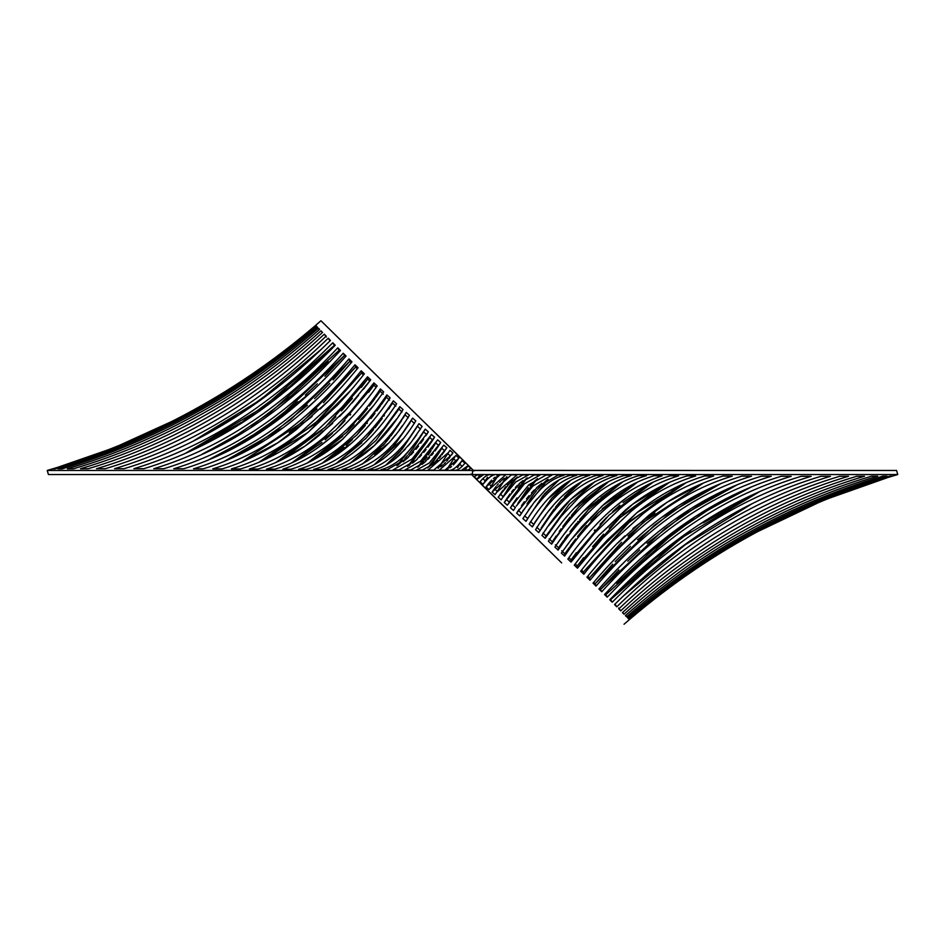<?xml version="1.0" encoding="UTF-8"?>
<svg xmlns="http://www.w3.org/2000/svg" width="945" height="945" viewBox="0 0 945 945"><rect width="100%" height="100%" fill="white"/><g stroke="black" fill="none" stroke-linecap="round" stroke-linejoin="round"><path stroke-width="1.42" d="M480.178 474.733L479.812 476.032M479.517 475.772L478.229 474.65L480.084 474.662L477.06 479.233L474.083 476.67L478.005 474.65L483.521 474.685L477.06 479.233M623.476 595.87L685.09 544.852L752.196 503.65L685.125 544.828L623.546 595.799M759.874 491.506L681.77 537.717L610.647 599.614L655.086 558.542L690.5 531.492M757.689 492.522L703.47 522.75M644.029 555.719L695.591 516.395L751.558 486.84L742.758 490.904M742.061 491.235L741.364 491.565M739.285 492.581L701.887 513.643M693.595 519.053L653.503 549.305L616.754 583.337M618.928 569.894L600.689 589.349L665.079 528.598L700.186 504.264L737.502 484.62L726.41 489.805M725.772 490.124L725.134 490.443M723.208 491.412L683.707 514.954L647.136 543.34M639.647 549.978L627.704 561.176M661.654 517.399L720.976 483.509L710.215 488.659M709.624 488.967L708.455 489.569M707.273 490.183L670.997 512.615L637.556 539.749M630.421 546.387L615.148 561.613M612.691 564.2L595.173 583.738L593.767 582.309M691.846 488.837L703.659 482.907L643.002 522.526L589.396 577.915L587.731 576.249L589.396 577.915L621.55 542.265M654.885 512.911L627.988 536.004M594.181 554.656L637.084 512.533L686.283 482.6L677.4 487.183M677.341 487.218L627.019 524.026L583.419 571.961L581.529 570.083M599.284 534.941L632.689 504.228L663.402 485.553M662.067 486.297L623.027 514.848M617.463 520.022L609.171 528.255M603.619 534.126L603.016 534.775M602.863 534.941L592.562 546.671M583.644 557.656L577.312 565.925L575.233 563.881M648.872 484.549L623.038 502.516M619.826 505.221L612.584 511.717M606.702 517.399L600.028 524.298M594.948 529.885L594.334 530.582M576.344 552.742L571.382 559.475M634.508 483.793L602.308 508.705M598.008 512.981L590.991 520.447M586.467 525.597L577.549 536.524M575.635 538.993L569.977 546.576M569.067 547.84L564.862 553.805L561.72 550.781M621.597 482.529L600.985 497.637M598.728 499.645L592.669 505.398M588.57 509.579L579.663 519.537M578.139 521.356L577.643 521.959M576.604 523.235L570.036 531.61M567.602 534.894L564.33 539.43M563.397 540.753L558.578 547.781L555.447 544.792M574.418 507.937L608.674 481.619L583.159 502.267M579.663 505.941L571.371 515.45M569.977 517.163L562.747 526.613M561.141 528.822L559.204 531.562M556.097 536.098L552.317 541.816L549.187 538.863M548.407 525.94L570.685 499.432L595.362 481.288L569.079 504.465L546.068 535.933L542.95 533.015M538.756 532.555L535.555 529.72C553.345 500.661 573.58 482.541 596.271 475.394L603.016 475.429C578.824 483.19 557.408 502.232 538.756 532.555L559.983 501.7L582.699 480.887L570.508 490.62M569.516 491.565L564.531 496.597M561.59 499.834L555.317 507.43M554.042 509.083L541.237 527.865M548.1 498.688L570.65 480.403L551.833 498.133L534.917 522.313M544.485 493.869L527.747 518.403L542.725 496.007L559.133 479.859L544.58 493.762M526.034 521.333L522.88 518.592L533.842 502.764L545.501 489.888C553.593 482.411 561.897 477.532 570.39 475.229L576.698 475.264C558.176 480.804 541.284 496.16 526.034 521.333L527.747 518.403L524.499 515.958M547.202 479.753L543.517 483.131M541.615 484.974L537.492 489.439M536.512 490.597L531.799 496.704M531.373 497.306L527.026 503.815M548.1 479.245L522.691 511.032M516.631 513.147L537.221 487.159L558.034 475.146L564.165 475.181C556.286 477.308 548.572 481.844 541.036 488.801L530.086 500.885L519.75 515.864L516.631 513.147L519.065 509.32L518.439 510.442L521.463 513.194M528.42 487.714L517.836 503.401L537.492 478.56L534.055 481.584M533.275 482.34L529.956 485.907M514.741 508.505L513.513 510.465L510.418 507.796L528.727 484.856L545.997 475.063L551.974 475.099L533.004 485.954L516.183 506.201M515.438 507.701L512.426 504.996L513.974 502.303M526.648 478.17L525.042 479.824M524.499 480.367L521.534 483.592M520.471 484.868L518.143 487.927M527.239 477.827L512.155 497.342M504.252 502.504L520.093 482.883L534.232 474.992L540.091 475.028L524.416 483.84L507.335 505.138L504.252 502.504L507.725 497.212L506.461 499.61L509.438 502.291M507.359 485.009L516.289 478.005M515.427 478.879L513.501 481.029M512.332 482.458L509.32 486.699M509.225 486.84L501.193 499.881L498.145 497.271L503.071 490.136M507.016 476.871L505.362 478.737M504.559 479.741L503.177 481.666M494.613 488.99L496.078 486.462M496.81 476.115L498.192 475.441L495.334 479.304M493.266 483.001L492.924 483.686M491.636 486.403L488.683 483.793L489.12 482.883M485.435 480.946L487.455 477.284M473.374 470.374L690.606 470.433M489.746 482.151L491.672 480.084M493.444 478.465L495.18 477.13M497.035 485.281L498.287 483.816M499.562 482.446L500.791 481.218M501.736 480.343L504.287 478.276M506.744 476.717L495.097 494.672L492.073 492.085L495.393 487.348M504.24 488.624L505.811 486.734M507.914 496.94L510.064 493.94M511.599 491.943L513.56 489.534M515.391 487.466L517.352 485.423M519.183 483.686L522.963 480.58M514.647 501.311L517.104 497.861M521.463 505.74L524.286 501.771M526.459 498.901L529.082 495.664M531.456 492.947L534.197 490.053M536.689 487.644L541.934 483.261M528.349 510.265L531.433 505.941M533.819 502.787L536.819 499.078M532.189 519.49L533.145 518.049M541.473 506.544L544.852 502.386M542.383 519.561L545.938 514.682M549.293 510.335L552.99 505.835M556.593 501.771L560.066 498.133M545.584 529.98L546.423 528.775M552.482 535.236L555.128 531.503M556.711 529.33L561.153 523.435M565.169 518.415L569.681 513.123M556.062 545.371L561.968 537.079M563.976 534.386L568.855 528.078M573.355 522.573L578.08 517.128M583.278 511.54L622.708 481.879L588.357 509.804L558.578 547.781L558.117 550.073L554.869 547.108C578.387 512.155 606.808 484.655 638.808 475.654L646.415 475.701C612.691 485.222 582.77 513.962 558.117 550.073M562.464 551.502L563.09 550.616M566.327 546.163L569.032 542.524M571.323 539.524L602.319 505.74L637.497 482.08L598.48 512.509L564.862 553.805L564.602 556.073L561.354 553.061L571.252 539.607L581.6 526.92L603.855 504.394C619.802 490.49 636.576 480.934 654.188 475.748L662.138 475.796C624.397 488.707 591.889 515.474 564.602 556.073M569.681 556.558L570.756 555.105M614.77 506.922L628.201 496.538M641.679 488.022L653.042 482.245L608.982 515.155L571.111 559.853L568.866 557.668M575.718 563.244L581.565 555.707M586.443 549.671L592.822 542.146M583.195 567.969L588.192 561.791M601.823 559.7L609.501 551.325M617.262 543.316L624.822 535.945M632.866 528.55L667.253 502.173L703.635 482.919M609.289 564.827L617.581 556.156M625.874 547.911L644.23 531.267M616.553 569.894L625.862 560.574M634.863 552.022L654.271 535.118M674.447 519.667L737.466 484.631M652.475 559.617L676.207 540.741M699.052 524.688L759.863 491.518M660.803 562.984L685.857 543.883M626.748 616.672L625.507 615.502M629.394 619.377L628.886 619.188C671.363 583.289 712.341 554.809 751.83 533.771C799.151 508.268 845.208 489.049 890.001 476.103L891.844 476.091L823.52 500.236L753.413 533.653L722.346 551.62M47.25 470.456L48.431 474.544L897.75 474.544L896.569 470.456L47.25 470.456C149.475 440.642 240.703 390.746 320.957 320.768L474 471M471.626 474.626L254.394 474.567M481.147 484.1L493.278 496.042M493.526 496.279L561.401 562.629M561.661 562.889L471 474M463.853 460.9L451.722 448.958M451.474 448.721L383.599 382.371M383.339 382.111L320.957 320.768M314.839 326.285L316.114 325.812C273.637 361.711 232.659 390.19 193.17 411.229C145.849 436.732 99.792 455.951 54.999 468.897L53.156 468.909L114.121 447.741L176.644 419.261M191.622 411.323L222.654 393.38M284.197 382.016L239.853 414.323L192.804 441.35L259.875 400.172L321.454 349.201M292.525 385.383L268.793 404.259M245.948 420.312L185.137 453.482M300.971 389.281L279.98 406.763M328.447 375.106L319.138 384.426M310.137 392.978L261.092 431.83L207.534 460.369M335.711 380.173L327.419 388.844M319.127 397.089L300.77 413.733M283.346 427.601L224.024 461.491L234.785 456.34M343.177 385.3L335.499 393.675M327.738 401.684L320.178 409.055M312.133 416.45L277.747 442.827L241.365 462.081M361.805 377.031L356.808 383.209M350.819 390.344L307.916 432.467L258.717 462.4L267.6 457.817M369.282 381.756L363.471 389.257M358.557 395.329L351.989 403.066M345.716 410.059L339.668 416.426M332.616 423.395L304.928 446.135L281.598 459.447M375.319 388.442L374.244 389.895M330.23 438.078L316.799 448.462M303.321 456.978L294.97 461.113M382.536 393.498L381.922 394.36M378.673 398.837L375.992 402.44M373.677 405.476L342.681 439.26L308.885 462.14M388.938 399.629L383.032 407.921M381.024 410.614L376.145 416.922M371.645 422.427L366.92 427.872M361.722 433.46L356.655 438.515M351.41 443.347L322.292 463.121L356.643 435.196L386.422 397.219L386.883 394.927L390.131 397.892C366.613 432.845 338.192 460.345 306.192 469.346L298.585 469.299C332.309 459.778 362.23 431.038 386.883 394.927M392.518 409.764L389.872 413.497M388.289 415.67L383.871 421.517M379.831 426.585L375.319 431.877M370.582 437.062L366.282 441.433M361.569 445.839L351.883 453.765M341.771 460.439L336.326 463.381L361.84 442.732M399.416 415.02L398.577 416.225M396.593 419.06L374.314 445.567L349.638 463.711L375.921 440.535L398.932 409.067L399.829 406.693L403.042 409.575C383.422 441.209 360.777 461.195 335.097 469.523L328.092 469.476C341.523 465.637 354.387 458.112 366.707 446.914L383.965 428.498L399.829 406.693M402.617 425.439L399.062 430.329M395.707 434.665L392.08 439.082M388.407 443.229L374.492 454.38M412.811 425.51L411.855 426.951M409.705 430.093L406.303 434.83M403.527 438.456L374.35 464.597L393.167 446.867L410.083 422.687M420.466 429.006L419.958 429.798M416.651 434.735L413.567 439.059M411.146 442.248L408.275 445.804M405.192 449.347L393.238 460.357M387.214 464.373L400.42 451.237M423.537 439.26L420.714 443.229M418.54 446.099L415.918 449.336M413.544 452.053L410.803 454.947M408.311 457.356L403.078 461.727M397.798 465.247L401.483 461.869M429.562 437.299L432.574 440.004L431.026 442.697M430.353 443.689L427.896 447.139M426.041 449.584L423.762 452.407M421.505 454.97L419.226 457.356M417.111 459.388L412.587 463.144M409.61 465.188L408.205 466.039M408.145 466.074L410.65 463.688M437.086 448.06L434.936 451.06M433.401 453.057L431.582 455.301M429.609 457.534L427.908 459.317M425.817 461.314L422.037 464.42M418.351 466.83L419.958 465.176M441.516 448.06L444.493 450.718L441.929 454.864M440.76 456.376L439.189 458.266M437.641 459.991L428.711 466.995M450.387 456.01L448.922 458.538M447.965 459.719L446.713 461.184M445.438 462.554L444.209 463.782M443.264 464.656L440.713 466.724M438.256 468.283L449.903 450.328L452.927 452.915L451.639 454.84L433.637 470.149L427.99 470.114L448.426 452.549M453.364 458.597L456.317 461.207L455.88 462.117M455.254 462.849L453.328 464.916M451.556 466.535L449.82 467.869M448.19 468.885L446.808 469.559L449.666 465.696M465.472 469.24L466.771 470.35L464.916 470.338L465.436 469.322M464.822 470.267L465.188 468.968M461.963 460.64L464.952 463.204C461.538 467.35 458.538 469.712 455.951 470.279L450.411 470.256C453.848 469.523 457.699 466.31 461.963 460.64L457.545 467.716M451.734 461.999L452.076 461.314M437.984 468.129L439.638 466.263M440.441 465.259L441.823 463.333M429.573 466.121L431.499 463.971M432.668 462.542L438.693 453.34L427.695 467.952M420.501 464.633L423.584 461.278M424.529 460.132L426.963 456.919M428.345 454.935L431.074 450.67M432.078 448.993L432.845 447.658M435.562 442.709L438.539 445.39L437.275 447.788L440.748 442.496L424.907 462.117L410.768 470.008L404.909 469.972L420.584 461.16L437.665 439.862L440.748 442.496M411.725 462.66L427.305 441.339M404.826 458.538L407.508 455.561M408.488 454.403L413.201 448.296M413.627 447.694L422.309 433.968M400.515 451.131L418.966 423.667L422.12 426.408L411.158 442.236L399.499 455.112C391.407 462.589 383.103 467.468 374.61 469.771L368.302 469.736C386.824 464.196 403.716 448.84 418.966 423.667M375.484 453.435L380.469 448.402M383.41 445.166L389.683 437.57M390.958 435.917L401.637 420.513M403.208 418.033L406.244 412.445L409.445 415.28C391.655 444.339 371.42 462.459 348.729 469.606L341.984 469.57C366.176 461.81 387.592 442.768 406.244 412.445M365.337 439.059L373.629 429.55M375.023 427.837L382.252 418.387M383.859 416.178L384.379 415.446M388.903 408.901L393.368 400.845L396.605 403.787C375.106 436.555 349.638 461.384 320.946 469.429L313.645 469.393C343.945 460.888 370.842 434.771 393.368 400.845M323.403 462.471L344.015 447.363M346.272 445.355L352.331 439.602M356.43 435.421L365.337 425.463M366.861 423.643L367.345 423.053M370.972 418.552L374.964 413.39M376.901 410.78L380.67 405.57M381.603 404.247L386.422 397.219L389.553 400.207M310.492 461.207L342.692 436.295M346.992 432.019L354.009 424.553M358.533 419.403L367.451 408.476M369.365 406.007L375.023 398.424M375.933 397.16L380.138 391.195L380.398 388.927L383.646 391.939L373.747 405.393L363.4 418.08L341.145 440.606C325.198 454.51 308.424 464.066 290.812 469.252L282.862 469.204C320.603 456.293 353.111 429.526 380.398 388.927M296.128 460.451L321.962 442.484M325.174 439.779L332.416 433.282M338.298 427.601L344.972 420.702M350.052 415.115L350.666 414.418M368.656 392.258L373.889 385.147L373.936 382.89L377.161 385.914C348.906 425.404 314.035 457.947 274.747 469.169L266.443 469.122C286.937 462.991 306.416 452.159 324.867 436.614L350.56 411.677L373.936 382.89M283.961 458.112L321.973 430.152M328.411 424.14L335.829 416.745M341.381 410.874L352.438 398.329M361.356 387.344L367.688 379.075L367.522 376.819L370.723 379.855L346.201 409.528L319.221 435.302C299.837 451.391 279.413 462.648 257.95 469.074L249.279 469.039C271.817 462.259 293.245 450.564 313.551 433.932L341.806 407.378L367.522 376.819M267.659 457.782L268.415 457.368M271.109 455.856L319.493 419.58L361.581 373.039L361.191 370.771L364.345 373.783C353.796 387.249 347.11 394.868 337.365 405.251L307.704 432.633C286.406 449.785 263.974 461.904 240.42 468.992L231.371 468.956C256.071 461.503 279.566 448.934 301.868 431.263L332.923 403.102C342.976 392.6 350.453 384.237 361.191 370.771M323.45 402.735L355.603 367.085L301.998 422.474L241.341 462.093L253.154 456.163M289.276 432.727L317.012 408.996M235.376 456.033L236.545 455.431M237.727 454.817L274.003 432.385L307.444 405.251M314.579 398.613L329.852 383.386M333.112 379.949L349.827 361.262L348.988 358.911L351.965 361.829C340.968 374.822 330.112 386.493 319.386 396.829C306.735 408.972 294.828 419.143 283.689 427.353C258.103 446.524 231.277 460.357 203.199 468.838L193.501 468.814C222.902 459.908 250.957 445.615 277.688 425.935C289.335 417.501 301.762 407.094 314.968 394.679C326.202 384.072 337.542 372.153 348.988 358.911M324.915 376.287L344.311 355.651L279.921 416.402L244.814 440.736L207.498 460.38L218.59 455.195M219.228 454.876L219.866 454.557M221.791 453.588L261.292 430.046L297.864 401.66M305.353 395.022L317.296 383.824M337.802 347.831L340.472 350.489C325.73 366.27 312.736 379.051 301.479 388.832C286.453 402.027 272.266 413.166 258.942 422.238C228.525 443.264 196.796 458.762 163.757 468.732L153.751 468.72C188.079 458.36 221.118 442.449 252.835 420.986C266.738 411.701 281.515 400.349 297.155 386.907C309.05 376.783 322.599 363.754 337.802 347.831L339.125 350.335L270.258 412.563L232.931 437.641L202.242 454.096M202.939 453.765L203.636 453.435M205.715 452.419L243.113 431.357M251.405 425.947L291.497 395.695L328.246 361.663M289.914 386.458L334.353 345.386L263.23 407.283L185.125 453.494L241.53 422.25M242.83 421.399L289.69 386.659M355.603 367.085L357.269 368.751L355.603 367.085L355.001 364.782L358.072 367.759C347.11 381.248 338.877 390.32 328.423 400.999L295.868 429.963C272.491 448.154 247.921 461.136 222.158 468.909L212.755 468.874C239.723 460.723 265.415 447.304 289.843 428.628C300.475 420.643 311.838 410.732 323.934 398.885C334.069 388.903 344.429 377.527 355.001 364.782M334.353 345.386L332.782 342.787L335.239 345.256C319.564 361.344 305.424 374.622 292.855 385.111C276.59 398.766 261.21 410.331 246.716 419.804C213.7 441.681 179.373 457.982 143.758 468.708L133.836 468.696C170.679 457.628 206.246 440.984 240.526 418.765C255.646 409.09 271.676 397.302 288.591 383.41C301.88 372.578 316.61 359.041 332.782 342.787M53.156 468.909C98.245 455.868 144.526 436.602 192.012 411.11C231.903 389.931 273.164 361.38 315.784 325.47L316.091 325.836M317.437 327.183C275.479 363.081 235.482 391.301 197.422 411.819C153.61 436.117 108.533 455.124 62.181 468.85L58.035 468.874C104.907 455.017 150.527 435.893 194.883 411.524C233.805 390.687 274.404 362.301 316.669 326.391L317.437 327.183M319.599 329.403C278.527 365.266 240.042 393.061 204.144 412.8C161.843 436.838 118.29 455.502 73.497 468.803L67.367 468.826C112.939 455.325 157.272 436.484 200.399 412.315C237.502 392.14 276.85 364.097 318.418 328.187L319.599 329.403M322.54 332.404C304.195 349.201 286.642 363.801 269.868 376.228C250.071 390.911 231.076 403.539 212.909 414.123C172.557 437.795 130.977 455.998 88.168 468.744L80.467 468.767C124.244 455.762 166.804 437.334 208.172 413.497C226.906 402.759 246.432 389.99 266.726 375.2C284.185 362.478 302.27 347.677 320.981 330.809L322.54 332.404M326.179 336.113C308.649 352.721 292.182 366.943 276.767 378.78C258.032 393.203 240.184 405.535 223.221 415.765C185.161 438.941 145.861 456.589 105.308 468.708L96.484 468.732C138.112 456.317 178.522 438.409 217.728 415.009C235.329 404.602 253.78 392.104 273.093 377.527C289.241 365.361 306.298 350.914 324.277 334.176L326.179 336.113M330.443 340.436C313.811 356.808 298.502 370.582 284.516 381.756C266.986 395.837 250.354 407.815 234.632 417.678C199.052 440.252 162.197 457.262 124.078 468.696L114.534 468.696C153.858 456.931 191.918 439.614 228.725 416.745C245.086 406.693 262.344 394.526 280.5 380.256C295.206 368.751 311.118 354.729 328.246 338.204L330.443 340.436M346.071 356.041C334.117 369.578 322.233 381.792 310.433 392.707C296.647 405.37 283.665 416.024 271.487 424.659C243.503 444.835 214.243 459.542 183.673 468.779L173.75 468.755C205.597 459.128 236.085 444.02 265.238 423.419C277.984 414.56 291.568 403.657 305.979 390.71C318.382 379.488 330.797 367.003 343.236 353.241L346.071 356.041M415.8 420.891C399.959 446.465 381.52 464.527 361.888 469.689L355.367 469.653C376.63 463.062 395.719 445.875 412.634 418.103L415.8 420.891M428.368 431.853L407.779 457.841L386.966 469.854L380.835 469.819C388.714 467.692 396.428 463.156 403.964 456.199L414.914 444.115L425.25 429.136L428.368 431.853L425.935 435.68M396.9 465.755L421.931 434.617L425.25 429.136M434.582 437.204L416.272 460.144L399.003 469.937L393.026 469.901L411.996 459.046L431.487 434.535L434.582 437.204L431.44 442.095M446.855 447.729L433.637 463.841L422.297 470.078L416.556 470.043L429.278 462.991L443.807 445.119L446.855 447.729L443.359 452.938M458.963 458.065L444.847 470.22L439.26 470.185L455.951 455.49L458.963 458.065L455.951 462.022M463.522 464.869L464.786 463.404M470.917 468.33L466.995 470.35L461.479 470.315L467.94 465.767L470.917 468.33M472.382 474.626L472.618 470.374M464.916 470.338L467.94 465.767M459.27 463.794L462.223 466.381M446.808 469.559L454.876 457.049M447.446 453.352L450.411 455.974L452.927 452.915M450.411 455.974L449.607 457.652M417.761 467.173L436.047 442.414L432.775 447.776M407.508 466.44L427.164 441.587L430.258 436.495M423.537 431.806L426.561 434.558M385.867 465.141L402.275 448.993L417.253 426.597M417.454 426.242L420.501 429.042M374.35 464.597L393.829 446.075L412.634 418.103M411.323 420.608L414.394 423.431M362.301 464.113L385.017 443.299L405.157 414.879L408.24 417.749M349.638 463.711L375.921 440.535L398.932 409.067L402.05 411.985M336.314 463.393L366.436 437.878L392.683 403.184L395.813 406.137M307.491 462.92L346.52 432.491L380.138 391.195L383.28 394.219M291.934 462.755L336.018 429.845L373.889 385.147L376.134 387.332M275.633 462.601L325.163 427.223L367.688 379.075L369.767 381.118M258.706 462.412L314.023 424.577L361.581 373.039L363.471 374.917M224 461.503L258.481 442.851L290.8 419.556L349.827 361.262L351.233 362.691M345.421 356.785L343.236 353.241M339.125 350.335L339.893 351.127M330.077 340.921L328.246 338.204M192.804 441.35L259.91 400.148L321.524 349.13M326.368 337.011L324.277 334.176M322.363 332.569L320.981 330.809M319.493 329.498L318.418 328.187M317.378 327.23L316.669 326.391M751.582 486.829L712.069 507.359L674.742 532.437L605.875 594.665L605.107 593.873M601.764 591.759L598.929 588.959C610.883 575.422 622.767 563.208 634.567 552.293C648.353 539.63 661.335 528.976 673.513 520.341C701.497 500.165 730.757 485.458 761.327 476.221L771.25 476.245C739.403 485.872 708.915 500.98 679.762 521.581C667.016 530.44 653.432 541.343 639.021 554.29C626.618 565.512 614.203 577.997 601.764 591.759L599.579 588.215M721 483.497L686.519 502.149L654.2 525.444L595.173 583.738L596.011 586.089L593.035 583.171C604.032 570.178 614.888 558.507 625.614 548.171C638.265 536.028 650.172 525.857 661.311 517.647C686.897 498.476 713.723 484.643 741.801 476.162L751.499 476.185C722.098 485.092 694.043 499.385 667.312 519.065C655.665 527.499 643.238 537.906 630.031 550.321C618.798 560.928 607.458 572.847 596.011 586.089M686.294 482.588L630.976 520.423L583.419 571.961L583.809 574.229L580.655 571.217C591.204 557.751 597.89 550.132 607.635 539.749L637.296 512.367C658.594 495.215 681.026 483.096 704.58 476.008L713.629 476.044C688.929 483.497 665.434 496.066 643.132 513.737L612.076 541.898C602.024 552.4 594.547 560.763 583.809 574.229M669.367 482.399L619.837 517.777L577.312 565.925L577.478 568.181L574.276 565.145L586.254 549.895L598.799 535.472L625.779 509.698C645.163 493.609 665.587 482.352 687.05 475.926L695.721 475.961C673.183 482.741 651.755 494.436 631.449 511.068L603.193 537.622L577.478 568.181M608.686 481.607L578.564 507.122L552.317 541.816L551.632 544.155L548.395 541.213C569.894 508.445 595.362 483.616 624.054 475.571L631.355 475.607C601.055 484.112 574.158 510.229 551.632 544.155M595.362 481.288L569.079 504.465L546.068 535.933L545.17 538.307L541.957 535.425C561.578 503.791 584.223 483.805 609.903 475.477L616.908 475.524C603.477 479.363 590.613 486.888 578.293 498.086L561.035 516.502L545.17 538.307M539.843 530.121L536.76 527.251M570.65 480.403L551.171 498.925L533.677 524.392L530.606 521.569M510.418 507.796L513.56 502.905M517.305 477.048L506.307 491.66M503.484 496.94L500.507 494.282L501.641 492.061M497.554 491.648L494.589 489.026M498.192 475.441L491.341 486.143M486.037 486.935L500.153 474.78L505.74 474.815L489.049 489.51L486.037 486.935L489.049 482.978M485.73 481.206L482.777 478.619M480.214 481.596L480.048 481.796C483.462 477.65 486.462 475.288 489.049 474.721L494.589 474.744C491.152 475.477 487.301 478.69 483.037 484.36L480.048 481.796L481.477 480.131M487.313 477.568L483.037 484.36M492.073 492.085L511.363 474.851L517.01 474.886L496.574 492.451M498.145 497.271L511.363 481.159L522.703 474.922L528.444 474.957L515.722 482.009L502.87 497.283M521.427 513.159L519.75 515.864M532.366 526.897L529.2 524.109C545.041 498.535 563.48 480.473 583.112 475.311L589.633 475.347C568.37 481.938 549.281 499.125 532.366 526.897L533.677 524.392M571.063 562.11L567.839 559.086C596.094 519.596 630.965 487.053 670.253 475.831L678.557 475.878C658.063 482.009 638.584 492.841 620.133 508.386L594.44 533.323L571.063 562.11L571.111 559.853M589.999 580.218L586.928 577.241C597.89 563.752 606.123 554.68 616.577 544.001L649.132 515.037C672.509 496.846 697.079 483.864 722.842 476.091L732.245 476.126C705.277 484.277 679.585 497.696 655.157 516.372C644.525 524.357 633.162 534.268 621.066 546.115C610.931 556.097 600.571 567.472 589.999 580.218L589.396 577.915M607.198 597.169L604.528 594.511C619.27 578.73 632.264 565.949 643.521 556.168C658.547 542.973 672.734 531.834 686.058 522.762C716.475 501.736 748.204 486.238 781.243 476.268L791.248 476.28C756.921 486.64 723.882 502.551 692.165 524.014C678.262 533.299 663.484 544.651 647.845 558.093C635.95 568.217 622.401 581.246 607.198 597.169L605.875 594.665M612.218 602.213L609.761 599.744C625.436 583.656 639.576 570.378 652.144 559.889C668.41 546.234 683.79 534.669 698.284 525.196C731.3 503.319 765.627 487.018 801.242 476.292L811.164 476.304C774.321 487.372 738.754 504.016 704.474 526.235C689.354 535.909 673.324 547.698 656.409 561.59C643.12 572.422 628.39 585.959 612.218 602.213L610.647 599.614M616.754 606.796L614.557 604.564C631.189 588.192 646.498 574.418 660.484 563.244C678.014 549.163 694.646 537.185 710.368 527.322C745.948 504.748 782.803 487.738 820.922 476.304L830.466 476.304C791.142 488.069 753.082 505.386 716.275 528.255C699.914 538.307 682.656 550.474 664.5 564.744C649.794 576.249 633.882 590.271 616.754 606.796L614.923 604.079M620.723 610.824L618.821 608.887C636.351 592.279 652.818 578.057 668.233 566.22C686.968 551.797 704.816 539.465 721.779 529.235C759.839 506.059 799.139 488.411 839.692 476.292L848.515 476.268C806.888 488.683 766.478 506.591 727.272 529.991C709.671 540.398 691.22 552.896 671.907 567.472C655.759 579.639 638.702 594.086 620.723 610.824L618.632 607.989M624.019 614.191L622.46 612.596C640.804 595.799 658.358 581.199 675.132 568.772C694.929 554.089 713.924 541.461 732.091 530.877C772.443 507.205 814.023 489.002 856.832 476.256L864.533 476.233C820.756 489.238 778.196 507.666 736.828 531.503C718.094 542.241 698.568 555.01 678.274 569.8C660.815 582.522 642.73 597.323 624.019 614.191L622.637 612.431M877.633 476.174C832.061 489.675 787.728 508.516 744.601 532.685C707.498 552.86 668.15 580.903 626.582 616.813L625.401 615.597C666.473 579.734 704.958 551.939 740.856 532.2C783.157 508.162 826.71 489.498 871.503 476.197L877.633 476.174M628.33 618.609L627.563 617.817C669.521 581.919 709.518 553.699 747.578 533.181C791.39 508.882 836.467 489.876 882.819 476.15L886.965 476.126C840.093 489.982 794.473 509.107 750.117 533.476C711.195 554.313 670.596 582.699 628.33 618.609L627.622 617.77M891.844 476.091C846.755 489.132 800.474 508.398 752.988 533.89C713.097 555.069 671.836 583.62 629.216 619.53L628.909 619.164M897.75 474.544C795.525 504.358 704.297 554.254 624.043 624.232M512.225 497.224L508.953 502.586L512.225 497.224M459.565 464.054L458.656 465.578M452.572 460.593L452.1 461.396M429.68 437.393L427.872 440.37M423.573 431.841L421.931 434.617M442.13 447.717L438.693 453.34M493.81 481.962L490.124 487.951"/></g></svg>
